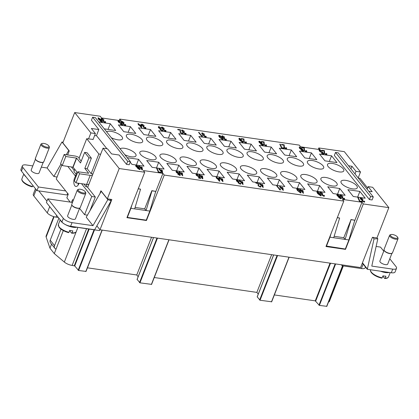 <?xml version="1.0" encoding="UTF-8"?>
<svg xmlns="http://www.w3.org/2000/svg" width="419" height="419" viewBox="0 0 419 419"><rect width="100%" height="100%" fill="white"/><g stroke="black" fill="none" stroke-linecap="round" stroke-linejoin="round"><path stroke-width="0.63" d="M396.165 268.752A6.997 2.577 -158.6 0 1 392.708 269.129L391.283 272.764A6.997 2.577 21.4 0 0 394.74 272.387A6.997 2.577 21.4 0 0 395.101 271.926L396.526 268.291A6.997 2.577 -158.6 0 1 396.165 268.752M397.547 237.149L397.945 237.892A4.546 1.676 -158.6 0 1 398.05 238.647A4.546 1.676 -158.6 0 1 394.41 238.95A4.546 1.676 -158.6 0 1 389.911 236.421A4.546 1.676 -158.6 0 1 389.581 235.326A4.546 1.676 -158.6 0 1 390.168 234.844L390.969 234.572A3.85 1.419 -158.6 0 1 394.284 234.954A3.85 1.419 -158.6 0 1 397.353 236.861A3.85 1.419 -158.6 0 1 397.547 237.149A3.85 1.419 -158.6 0 1 395.269 238.207A3.85 1.419 -158.6 0 1 390.749 235.902A3.85 1.419 -158.6 0 1 390.969 234.572M398.05 238.647L392.472 252.882A4.546 1.676 -158.6 0 1 391.885 253.364A4.546 1.676 -158.6 0 1 387.963 252.908A4.546 1.676 -158.6 0 1 384.333 250.656A4.546 1.676 -158.6 0 1 384.103 250.316A4.546 1.676 -158.6 0 1 384.003 249.567L389.581 235.326M391.885 253.364L391.482 253.505A4.2 1.545 -158.6 0 1 387.863 253.081A4.2 1.545 -158.6 0 1 384.516 251.002A4.2 1.545 -158.6 0 1 384.302 250.688L384.103 250.316M392.027 253.06L387.695 264.117A4.2 1.545 -158.6 0 1 384.333 264.394A4.2 1.545 -158.6 0 1 380.18 262.058A4.2 1.545 -158.6 0 1 379.876 261.053L384.207 249.996M22.375 165.788L20.95 169.423A6.997 2.577 21.4 0 0 21.458 171.104L22.883 167.469A6.997 2.577 -158.6 0 1 22.375 165.788A6.997 2.577 -158.6 0 1 22.736 165.327A6.997 2.577 -158.6 0 1 26.193 164.95L32.797 165.908M111.155 200.769L107.835 199.654L92.971 225.668L72.052 222.636A6.997 2.577 -158.6 0 1 67.014 221.023A6.997 2.577 -158.6 0 1 63.348 218.372L47.839 198.857L46.415 202.492L61.923 222.007A6.997 2.577 21.4 0 0 65.589 224.657A6.997 2.577 21.4 0 0 70.628 226.27L94.647 229.753L111.155 200.769L109.914 199.203M48.882 146.063L49.28 146.807A4.546 1.676 -158.6 0 1 49.384 147.561A4.546 1.676 -158.6 0 1 45.739 147.86A4.546 1.676 -158.6 0 1 41.245 145.335A4.546 1.676 -158.6 0 1 40.91 144.241A4.546 1.676 -158.6 0 1 41.502 143.759L42.298 143.487A3.85 1.419 -158.6 0 1 45.619 143.869A3.85 1.419 -158.6 0 1 48.688 145.775A3.85 1.419 -158.6 0 1 48.882 146.063A3.85 1.419 -158.6 0 1 46.603 147.116A3.85 1.419 -158.6 0 1 42.083 144.817A3.85 1.419 -158.6 0 1 42.298 143.487M49.384 147.561L43.801 161.797A4.546 1.676 -158.6 0 1 43.215 162.279A4.546 1.676 -158.6 0 1 39.292 161.823A4.546 1.676 -158.6 0 1 35.662 159.571A4.546 1.676 -158.6 0 1 35.437 159.23A4.546 1.676 -158.6 0 1 35.332 158.476L40.91 144.241M43.215 162.279L42.817 162.415A4.2 1.545 -158.6 0 1 39.197 161.996A4.2 1.545 -158.6 0 1 35.845 159.917A4.2 1.545 -158.6 0 1 35.636 159.602L35.437 159.23M23.789 174.032L21.945 178.74A9.621 3.541 -158.6 0 0 22.647 181.05A9.621 3.541 -158.6 0 0 32.556 186.502L32.038 186.754L32.556 186.502L32.933 185.538M43.356 161.975L39.025 173.026A4.2 1.545 -158.6 0 1 35.667 173.304A4.2 1.545 -158.6 0 1 31.514 170.973A4.2 1.545 -158.6 0 1 31.205 169.962L35.542 158.911M26.03 176.855A9.621 3.541 -158.6 0 1 24.784 175.598A9.621 3.541 -158.6 0 1 24.103 174.43M78.714 189.294L77.918 189.571A4.546 1.676 21.4 0 0 77.326 190.053A4.546 1.676 21.4 0 0 77.662 191.143A4.546 1.676 21.4 0 0 82.161 193.672A4.546 1.676 21.4 0 0 85.801 193.369A4.546 1.676 21.4 0 0 85.696 192.62L85.298 191.871A3.85 1.419 21.4 0 0 85.104 191.583A3.85 1.419 21.4 0 0 82.035 189.681A3.85 1.419 21.4 0 0 78.714 189.294A3.85 1.419 21.4 0 0 78.5 190.624A3.85 1.419 21.4 0 0 83.02 192.929A3.85 1.419 21.4 0 0 85.298 191.871M77.326 190.053L71.749 204.289A4.546 1.676 21.4 0 0 71.853 205.043A4.546 1.676 21.4 0 0 72.084 205.383A4.546 1.676 21.4 0 0 75.708 207.63A4.546 1.676 21.4 0 0 79.631 208.091A4.546 1.676 21.4 0 0 80.218 207.609L85.801 193.369M71.853 205.043L72.052 205.415A4.2 1.545 21.4 0 0 72.262 205.729A4.2 1.545 21.4 0 0 75.614 207.808A4.2 1.545 21.4 0 0 79.233 208.227L79.631 208.091M68.533 225.804A9.448 3.478 21.4 0 0 76.31 227.093M68.58 232.655C64.306 231.44 61.153 229.68 59.116 227.386L58.361 224.547A9.621 3.541 21.4 0 0 59.063 226.862A9.621 3.541 21.4 0 0 68.973 232.309L68.454 232.566L68.973 232.309L69.743 230.34A9.621 3.541 21.4 0 0 72.822 230.869L72.047 232.838L71.539 233.1L69.612 230.675M60.519 220.237A9.621 3.541 21.4 0 0 61.2 221.41A9.621 3.541 21.4 0 0 68.711 226.113A9.621 3.541 21.4 0 0 76.991 227.192M79.657 208.081L75.441 218.838A4.2 1.545 -158.6 0 1 72.084 219.116A4.2 1.545 -158.6 0 1 67.93 216.785A4.2 1.545 -158.6 0 1 67.621 215.775L71.838 205.017M77.939 227.328L76.279 231.571A9.621 3.541 21.4 0 1 72.047 232.838L71.539 233.1M79.013 183.313A5.667 2.823 98.3 0 1 78.913 183.58A5.667 2.823 98.3 0 1 75.918 186.439A5.667 2.823 98.3 0 1 74.545 178.08A5.667 2.823 98.3 0 1 76.473 175.456M78.295 184.831A5.667 2.823 98.3 0 1 78.039 183.171M343.166 168.742A8.747 3.221 -158.6 0 1 343.805 170.847A8.747 3.221 -158.6 0 1 336.808 171.423A8.747 3.221 -158.6 0 1 328.156 166.568A8.747 3.221 -158.6 0 1 327.517 164.463A8.747 3.221 -158.6 0 1 334.519 163.887A8.747 3.221 -158.6 0 1 343.166 168.742M323.054 165.824A8.747 3.221 -158.6 0 1 323.688 167.93A8.747 3.221 -158.6 0 1 316.691 168.506A8.747 3.221 -158.6 0 1 308.038 163.651A8.747 3.221 -158.6 0 1 307.399 161.545A8.747 3.221 -158.6 0 1 314.402 160.969A8.747 3.221 -158.6 0 1 323.054 165.824M302.937 162.907A8.747 3.221 -158.6 0 1 303.576 165.013A8.747 3.221 -158.6 0 1 296.573 165.589A8.747 3.221 -158.6 0 1 287.921 160.734A8.747 3.221 -158.6 0 1 287.287 158.628A8.747 3.221 -158.6 0 1 294.285 158.052A8.747 3.221 -158.6 0 1 302.937 162.907M282.82 159.99A8.747 3.221 -158.6 0 1 283.459 162.095A8.747 3.221 -158.6 0 1 276.456 162.672A8.747 3.221 -158.6 0 1 267.809 157.816A8.747 3.221 -158.6 0 1 267.17 155.711A8.747 3.221 -158.6 0 1 274.167 155.135A8.747 3.221 -158.6 0 1 282.82 159.99M262.703 157.078A8.747 3.221 -158.6 0 1 263.342 159.178A8.747 3.221 -158.6 0 1 256.339 159.754A8.747 3.221 -158.6 0 1 247.692 154.899A8.747 3.221 -158.6 0 1 247.053 152.794A8.747 3.221 -158.6 0 1 254.055 152.217A8.747 3.221 -158.6 0 1 262.703 157.078M242.585 154.161A8.747 3.221 -158.6 0 1 243.224 156.261A8.747 3.221 -158.6 0 1 236.227 156.842A8.747 3.221 -158.6 0 1 227.575 151.982A8.747 3.221 -158.6 0 1 226.936 149.876A8.747 3.221 -158.6 0 1 233.938 149.3A8.747 3.221 -158.6 0 1 242.585 154.161M222.473 151.243A8.747 3.221 -158.6 0 1 223.107 153.344A8.747 3.221 -158.6 0 1 216.11 153.925A8.747 3.221 -158.6 0 1 207.457 149.064A8.747 3.221 -158.6 0 1 206.818 146.964A8.747 3.221 -158.6 0 1 213.821 146.383A8.747 3.221 -158.6 0 1 222.473 151.243M202.356 148.326A8.747 3.221 -158.6 0 1 202.995 150.426A8.747 3.221 -158.6 0 1 195.992 151.008A8.747 3.221 -158.6 0 1 187.34 146.147A8.747 3.221 -158.6 0 1 186.706 144.047A8.747 3.221 -158.6 0 1 193.704 143.466A8.747 3.221 -158.6 0 1 202.356 148.326M182.239 145.409A8.747 3.221 -158.6 0 1 182.878 147.509A8.747 3.221 -158.6 0 1 175.875 148.09A8.747 3.221 -158.6 0 1 167.228 143.23A8.747 3.221 -158.6 0 1 166.589 141.13A8.747 3.221 -158.6 0 1 173.586 140.548A8.747 3.221 -158.6 0 1 182.239 145.409M162.122 142.491A8.747 3.221 -158.6 0 1 162.761 144.597A8.747 3.221 -158.6 0 1 155.758 145.173A8.747 3.221 -158.6 0 1 147.111 140.313A8.747 3.221 -158.6 0 1 146.472 138.212A8.747 3.221 -158.6 0 1 153.474 137.631A8.747 3.221 -158.6 0 1 162.122 142.491M142.004 139.574A8.747 3.221 -158.6 0 1 142.643 141.68A8.747 3.221 -158.6 0 1 135.646 142.256A8.747 3.221 -158.6 0 1 126.994 137.395A8.747 3.221 -158.6 0 1 126.355 135.295A8.747 3.221 -158.6 0 1 133.357 134.719A8.747 3.221 -158.6 0 1 142.004 139.574M106.646 131.838A8.747 3.221 -158.6 0 1 114.073 132.048A8.747 3.221 -158.6 0 1 121.892 136.657A8.747 3.221 -158.6 0 1 122.526 138.762A8.747 3.221 -158.6 0 1 111.334 137.736M356.658 185.711A8.747 3.221 -158.6 0 1 357.292 187.812A8.747 3.221 -158.6 0 1 350.294 188.393A8.747 3.221 -158.6 0 1 341.642 183.532A8.747 3.221 -158.6 0 1 341.003 181.427A8.747 3.221 -158.6 0 1 348.006 180.851A8.747 3.221 -158.6 0 1 356.658 185.711M336.541 182.794A8.747 3.221 -158.6 0 1 337.18 184.894A8.747 3.221 -158.6 0 1 330.177 185.476A8.747 3.221 -158.6 0 1 321.525 180.615A8.747 3.221 -158.6 0 1 320.891 178.515A8.747 3.221 -158.6 0 1 327.888 177.934A8.747 3.221 -158.6 0 1 336.541 182.794M316.424 179.877A8.747 3.221 -158.6 0 1 317.063 181.977A8.747 3.221 -158.6 0 1 310.06 182.558A8.747 3.221 -158.6 0 1 301.413 177.698A8.747 3.221 -158.6 0 1 300.774 175.598A8.747 3.221 -158.6 0 1 307.771 175.016A8.747 3.221 -158.6 0 1 316.424 179.877M296.306 176.959A8.747 3.221 -158.6 0 1 296.945 179.06A8.747 3.221 -158.6 0 1 289.943 179.641A8.747 3.221 -158.6 0 1 281.296 174.781A8.747 3.221 -158.6 0 1 280.657 172.68A8.747 3.221 -158.6 0 1 287.659 172.099A8.747 3.221 -158.6 0 1 296.306 176.959M276.189 174.042A8.747 3.221 -158.6 0 1 276.828 176.148A8.747 3.221 -158.6 0 1 269.831 176.724A8.747 3.221 -158.6 0 1 261.178 171.863A8.747 3.221 -158.6 0 1 260.539 169.763A8.747 3.221 -158.6 0 1 267.542 169.182A8.747 3.221 -158.6 0 1 276.189 174.042M256.077 171.125A8.747 3.221 -158.6 0 1 256.711 173.23A8.747 3.221 -158.6 0 1 249.714 173.806A8.747 3.221 -158.6 0 1 241.061 168.946A8.747 3.221 -158.6 0 1 240.422 166.846A8.747 3.221 -158.6 0 1 247.425 166.27A8.747 3.221 -158.6 0 1 256.077 171.125M235.96 168.208A8.747 3.221 -158.6 0 1 236.599 170.313A8.747 3.221 -158.6 0 1 229.596 170.889A8.747 3.221 -158.6 0 1 220.944 166.034A8.747 3.221 -158.6 0 1 220.31 163.929A8.747 3.221 -158.6 0 1 227.308 163.352A8.747 3.221 -158.6 0 1 235.96 168.208M215.843 165.29A8.747 3.221 -158.6 0 1 216.482 167.396A8.747 3.221 -158.6 0 1 209.479 167.972A8.747 3.221 -158.6 0 1 200.832 163.117A8.747 3.221 -158.6 0 1 200.193 161.011A8.747 3.221 -158.6 0 1 207.19 160.435A8.747 3.221 -158.6 0 1 215.843 165.29M195.725 162.373A8.747 3.221 -158.6 0 1 196.364 164.478A8.747 3.221 -158.6 0 1 189.362 165.055A8.747 3.221 -158.6 0 1 180.715 160.199A8.747 3.221 -158.6 0 1 180.076 158.094A8.747 3.221 -158.6 0 1 187.078 157.518A8.747 3.221 -158.6 0 1 195.725 162.373M175.608 159.456A8.747 3.221 -158.6 0 1 176.247 161.561A8.747 3.221 -158.6 0 1 169.25 162.137A8.747 3.221 -158.6 0 1 160.597 157.282A8.747 3.221 -158.6 0 1 159.958 155.177A8.747 3.221 -158.6 0 1 166.961 154.601A8.747 3.221 -158.6 0 1 175.608 159.456M155.496 156.538A8.747 3.221 -158.6 0 1 156.13 158.644A8.747 3.221 -158.6 0 1 149.133 159.22A8.747 3.221 -158.6 0 1 140.48 154.365A8.747 3.221 -158.6 0 1 139.841 152.259A8.747 3.221 -158.6 0 1 146.844 151.683A8.747 3.221 -158.6 0 1 155.496 156.538M120.133 148.803A8.747 3.221 -158.6 0 1 127.559 149.012A8.747 3.221 -158.6 0 1 135.379 153.626A8.747 3.221 -158.6 0 1 136.018 155.727A8.747 3.221 -158.6 0 1 124.82 154.705M363.158 264.117L361.419 268.558A6.997 2.577 21.4 0 0 364.876 268.181A6.997 2.577 21.4 0 0 365.237 267.715L365.494 267.055M35.442 188.691L33.274 194.222A6.997 2.577 21.4 0 0 33.782 195.903L47.268 212.873A6.997 2.577 21.4 0 0 50.935 215.528A6.997 2.577 21.4 0 0 55.973 217.136L58.325 217.477M54.596 247.907A3.499 2.744 -38.5 0 1 54.554 245.639L50.238 240.207A3.499 2.744 141.5 0 0 50.28 242.475A3.499 2.744 141.5 0 0 50.5 242.821L54.816 248.252A3.499 2.744 -38.5 0 1 54.596 247.907M361.073 198.287L360.932 199.051L363.006 200.434L362.644 201L363.844 201.759L363.98 201.104L364.556 201.267L364.682 201.942L364.195 202.188L362.116 200.916L361.995 200.135L360.398 198.983L360.193 198.129L360.733 197.857L362.99 199.245L360.769 198.444M360.188 198.145L360.717 197.888L362.98 199.271M364.556 201.267L364.677 201.958M364.546 201.298L364.006 201.141M362.922 200.413L362.629 201.031L362.906 200.444L362.629 201.031L364.095 201.644M362.969 200.423L362.702 199.983M361.063 198.318L360.916 199.077L362.686 200.015M340.956 195.369L340.815 196.134L342.889 197.517L342.527 198.082L343.727 198.842L343.863 198.187L344.439 198.349L344.565 199.025L344.078 199.271L341.998 197.998L341.878 197.218L340.286 196.066L340.076 195.212L340.616 194.94L342.873 196.328L340.956 195.369L340.652 195.542M340.071 195.228L340.6 194.971L342.862 196.354M344.439 198.349L344.559 199.041M344.428 198.381L343.889 198.224M343.716 198.873L343.983 198.711L342.512 198.114L342.805 197.496M342.852 197.506L342.585 197.066M340.946 195.401L340.804 196.165L342.574 197.098M320.839 192.452L320.697 193.217L322.771 194.599L322.41 195.165L323.609 195.924L323.746 195.27L324.322 195.437L324.447 196.108L323.96 196.354L321.881 195.081L321.766 194.301L320.168 193.149L319.959 192.295L320.498 192.022L322.761 193.41L320.839 192.452L320.53 192.64M319.954 192.311L320.488 192.054L322.745 193.437M324.322 195.437L324.442 196.123M324.311 195.464L323.772 195.312M322.688 194.578L322.4 195.196L322.677 194.61L322.4 195.196L323.861 195.809M322.735 194.589L322.468 194.149M320.828 192.483L320.687 193.248L322.457 194.18M302.837 192.541L302.612 190.813L301.303 190.655L302.827 192.572L301.319 190.624M300.13 189.131L300.936 190.147L302.728 190.409L303.11 190.886L303.408 193.358L300.816 190.551L300.261 190.472L299.878 189.996L300.433 190.074L299.627 189.058L300.13 189.131L299.653 189.095M300.433 190.074L299.904 190.032M303.393 193.358L303.094 190.917L302.717 190.436L300.926 190.179L300.119 189.163M282.72 189.624L282.495 187.895L281.191 187.738L282.71 189.655L281.201 187.707M280.012 186.214L280.819 187.23L282.61 187.492L282.993 187.969L283.291 190.446L280.699 187.633L280.143 187.555L279.761 187.078L280.316 187.157L279.51 186.141L280.012 186.214L279.541 186.177M280.316 187.157L279.792 187.115M283.275 190.441L282.977 188L282.6 187.518L280.809 187.262L280.002 186.246M262.608 186.706L262.378 184.978L261.074 184.821L262.593 186.738L261.084 184.789M259.895 183.297L260.702 184.313L262.493 184.575L262.875 185.051L263.179 187.529L260.581 184.721L260.026 184.638L259.644 184.161L260.199 184.24L259.392 183.223L259.895 183.297L259.424 183.26M260.199 184.24L259.675 184.198M263.163 187.523L262.865 185.083L262.483 184.601L260.691 184.344L259.885 183.328M242.491 183.789L242.261 182.061L240.956 181.904L242.475 183.821L240.967 181.877M239.783 180.38L240.59 181.396L242.381 181.657L242.758 182.134L243.062 184.611L240.464 181.804L239.909 181.72L239.532 181.244L240.087 181.322L239.275 180.306L239.783 180.38L239.307 180.343M240.087 181.322L239.558 181.28M243.046 184.606L242.748 182.165L242.365 181.689L240.574 181.427L239.768 180.411M222.384 180.888L222.159 179.164L220.855 179.007L222.374 180.919L220.865 178.976M219.676 177.483L220.483 178.494L222.274 178.756L222.657 179.232L222.96 181.71L220.363 178.903L219.807 178.819L219.425 178.342L219.98 178.421L219.174 177.41L219.676 177.483L219.205 177.447M219.98 178.421L219.456 178.379M222.939 181.705L222.646 179.264L222.264 178.787L220.473 178.525L219.666 177.509M202.272 177.97L202.042 176.247L200.738 176.09L202.257 178.002L200.748 176.059M199.559 174.566L200.366 175.577L202.157 175.839L202.539 176.315L202.843 178.793L202.429 178.735L200.245 175.985L199.69 175.907L199.308 175.425L199.863 175.509L199.056 174.493L199.559 174.566L199.088 174.529M199.863 175.509L199.339 175.461M202.827 178.793L202.529 176.347L202.147 175.87L200.355 175.608L199.549 174.592M182.139 175.037L181.914 173.314L180.61 173.157L182.129 175.069L180.62 173.126M179.432 171.633L180.238 172.644L182.029 172.906L182.412 173.382L182.71 175.86L180.118 173.052L179.562 172.968L179.18 172.492L179.735 172.576L178.929 171.56L179.432 171.633L178.96 171.596M179.735 172.576L179.212 172.528M182.694 175.854L182.396 173.414L182.019 172.937L180.228 172.675L179.421 171.659M162.038 172.136L161.807 170.413L160.503 170.255L162.027 172.167L160.514 170.224M159.33 168.731L160.137 169.747L161.928 170.004L162.305 170.486L162.609 172.958L162.195 172.9L160.011 170.151L159.456 170.072L159.079 169.59L159.634 169.674L158.827 168.658L159.33 168.731L158.853 168.695M159.634 169.674L159.105 169.627M162.593 172.958L162.294 170.512L161.912 170.035L160.126 169.774L159.32 168.763M141.91 169.203L141.68 167.48L140.375 167.322L141.894 169.234L140.386 167.291M139.202 165.798L140.009 166.814L141.8 167.071L142.177 167.553L142.481 170.025L142.067 169.967L139.883 167.218L139.328 167.139L138.951 166.657L139.501 166.741L138.694 165.725L139.202 165.798L138.726 165.762M139.501 166.741L138.977 166.694M142.465 170.025L142.167 167.579L141.784 167.102L139.993 166.841L139.187 165.83M102.027 118.692L101.885 119.457L103.964 120.84L103.598 121.41L104.802 122.17L104.933 121.51L105.515 121.678L105.635 122.353L105.153 122.599L103.069 121.321L102.954 120.546L101.356 119.389L101.147 118.535L101.686 118.263L103.949 119.651L102.027 118.692L101.723 118.87M101.141 118.551L101.676 118.294L103.938 119.682M105.515 121.678L105.63 122.364M105.499 121.709L104.96 121.552M103.875 120.824L103.587 121.437L103.865 120.85L103.587 121.437L105.054 122.049M104.787 122.201L105.049 122.065M103.922 120.829L103.655 120.394M102.016 118.724L101.875 119.488L103.645 120.421M122.144 121.61L122.002 122.374L124.076 123.757L123.715 124.323L124.914 125.087L125.051 124.427L125.627 124.595L125.752 125.271L125.265 125.511L123.186 124.239L123.071 123.464L121.473 122.306L121.264 121.452L121.803 121.18L124.066 122.568L121.845 121.772M121.259 121.468L121.793 121.211L124.05 122.599M125.627 124.595L125.747 125.281M125.616 124.626L125.077 124.469M123.993 123.741L123.705 124.354L123.982 123.767L123.705 124.354L125.166 124.967M124.04 123.746L123.773 123.312M122.133 121.641L121.992 122.406L123.762 123.338M142.261 124.527L142.12 125.291L144.194 126.674L143.832 127.24L145.032 128.005L145.168 127.345L145.744 127.512L145.87 128.183L145.383 128.429L143.303 127.156L143.183 126.381L141.591 125.223L141.381 124.37L141.921 124.097L144.178 125.485L142.261 124.527L141.957 124.7M141.376 124.385L141.91 124.129L144.167 125.517M145.744 127.512L145.864 128.198M145.733 127.544L145.194 127.386M144.11 126.653L143.817 127.271L144.099 126.685L143.817 127.271L145.283 127.884M144.157 126.664L143.89 126.224M142.251 124.558L142.109 125.323L143.879 126.255M162.378 127.444L162.237 128.209L164.311 129.591L163.949 130.157L165.149 130.922L165.285 130.262L165.861 130.429L165.987 131.1L165.5 131.346L163.42 130.073L163.3 129.293L161.703 128.141L161.498 127.287L162.038 127.015L164.295 128.403L162.074 127.601M161.493 127.303L162.022 127.046L164.285 128.434M165.861 130.429L165.982 131.116M165.851 130.456L165.311 130.304M165.138 130.948L165.405 130.786L163.934 130.189L164.227 129.571M164.274 129.581L164.007 129.141M162.368 127.476L162.221 128.24L163.991 129.172M182.495 130.361L182.349 131.126L184.428 132.509L184.061 133.074L185.266 133.834L185.402 133.179L185.978 133.347L186.104 134.017L185.617 134.263L183.532 132.991L183.417 132.21L181.82 131.058L181.616 130.204L182.15 129.932L184.412 131.32L182.495 130.361L182.181 130.55M181.605 130.22L182.139 129.963L184.402 131.351M185.978 133.347L186.099 134.033M185.968 133.373L185.428 133.221M184.339 132.488L184.051 133.106L184.329 132.519L184.051 133.106L185.517 133.719M184.386 132.498L184.119 132.058M182.48 130.393L182.338 131.157L184.109 132.09M202.607 133.279L202.466 134.043L204.545 135.426L204.179 135.992L205.383 136.751L205.514 136.096L206.096 136.259L206.216 136.934L205.734 137.181L203.65 135.908L203.534 135.128L201.937 133.975L201.728 133.122L202.267 132.849L204.53 134.237L202.607 133.279L202.304 133.452M201.722 133.137L202.257 132.881L204.519 134.263M206.096 136.259L206.211 136.95M206.08 136.29L205.54 136.138M205.368 136.783L205.64 136.62L204.168 136.023L204.456 135.405M204.503 135.416L204.236 134.976M202.597 133.31L202.456 134.075L204.226 135.007M222.725 136.196L222.583 136.961L224.657 138.343L224.296 138.909L225.495 139.668L225.632 139.014L226.213 139.176L226.333 139.852L225.846 140.098L223.767 138.825L223.652 138.045L222.054 136.893L221.845 136.039L222.384 135.766L224.647 137.154L222.725 136.196L222.421 136.369M221.84 136.055L222.374 135.798L224.631 137.181M226.213 139.176L226.328 139.867M226.197 139.208L225.658 139.05M224.574 138.322L224.285 138.94L224.563 138.354L224.285 138.94L225.747 139.553M224.621 138.333L224.354 137.893M222.714 136.227L222.573 136.987L224.343 137.924M243.942 138.956L244.198 141.727L245.56 142.575L245.691 141.842L246.257 141.973L246.451 142.753L245.89 143.005L243.669 141.643L243.633 139.354L241.611 139.061L241.213 138.558L243.942 138.956L244.188 141.758L245.55 142.607L245.859 142.444M246.257 141.973L246.44 142.769M246.241 142.004L245.723 141.884M245.55 142.607L245.853 142.46M243.931 138.988L241.239 138.595M264.059 141.873L264.316 144.644L265.677 145.493L265.808 144.759L266.369 144.89L266.563 145.671L266.007 145.922L263.781 144.56L263.745 142.271L261.728 141.978L261.33 141.475L264.059 141.873L264.305 144.675L265.662 145.524L265.976 145.362M266.369 144.89L266.557 145.686M266.358 144.922L265.84 144.801M265.662 145.524L265.971 145.377M264.043 141.9L261.356 141.512M284.176 144.791L284.433 147.561L285.795 148.41L285.92 147.677L286.486 147.807L286.68 148.588L286.125 148.839L283.899 147.472L283.862 145.189L281.846 144.895L281.442 144.393L284.176 144.791L284.417 147.593L286.088 148.295M286.486 147.807L286.675 148.604M286.476 147.839L285.952 147.718M285.779 148.441L286.098 148.263M284.161 144.817L281.474 144.429M306.603 150.725L306.797 151.505L306.237 151.757L304.016 150.39L303.979 148.106L301.958 147.813L301.56 147.31L304.288 147.708L304.534 150.51L305.896 151.359L306.216 151.18L305.907 151.327L306.038 150.594L306.603 150.725L306.792 151.521M306.593 150.756L306.069 150.636M304.288 147.708L304.545 150.479L305.896 151.359M304.278 147.734L301.591 147.347M324.406 150.62L324.662 153.396L326.024 154.244L326.155 153.511L326.72 153.642L326.914 154.422L326.354 154.674L324.133 153.307L324.096 151.018L322.075 150.73L321.677 150.227L324.406 150.62L324.652 153.427L326.013 154.276L326.322 154.113M326.72 153.642L326.909 154.433M326.71 153.673L326.186 153.548M326.013 154.276L326.317 154.129M324.395 150.651L321.708 150.264M320.095 150.311L320.048 151.222L321.692 152.312L322.64 152.144L323.971 154.265L321.928 153.967L321.53 153.469L323.175 153.705L322.489 152.6L321.918 152.752L319.55 151.196L319.084 150.243L319.755 149.887L322.017 151.259L319.812 150.473M319.074 150.274L319.744 149.913L322.007 151.29M323.175 153.705L321.562 153.506M323.934 154.26L322.625 152.17L321.682 152.343L322.101 152.039M320.085 150.342L320.037 151.254L321.682 152.343L322.111 152.008M299.669 147.525L299.904 147.383L299.915 148.263L301.738 149.18M299.894 147.415L299.899 148.289L301.722 149.206M301.46 149.321L301.549 148.525L299.904 147.383M301.408 150.081L302.958 150.777L302.272 149.347L301.722 149.766L299.417 148.216L299.554 146.954L302.618 149.222L303.597 150.945L302.942 151.275L300.936 150.049L302.947 150.809M303.586 150.971L302.607 149.248L299.543 146.985L299.119 147.195M299.124 147.179L299.543 146.985M301.392 150.112L300.968 150.086M283.789 148.027L281.772 147.734L283.804 147.996L284.161 148.488M283.804 147.996L284.202 148.499L281.537 148.111L279.777 144.152L280.295 144.225L281.772 147.734M280.295 144.225L281.783 147.703M280.285 144.256L279.803 144.188M261.419 143.701L261.262 144.288L261.409 143.733L261.262 144.288L262.467 145.063L262.634 144.482L261.419 143.701L261.273 144.262L262.483 145.032L262.634 144.482M259.398 141.727L259.712 141.554L259.56 142.287L261.393 143.141M259.701 141.585L259.544 142.319L261.084 143.308L261.388 143.157M261.084 143.308L261.247 142.549L259.712 141.554M260.571 143.534L259.042 142.219L258.837 141.392L259.377 141.13L261.765 142.628L261.817 143.617L263.127 144.571L263.305 145.241L262.823 145.461L260.749 144.183L260.566 143.549M262.011 143.439L263.142 144.539L263.315 145.231M258.832 141.407L259.366 141.161L261.755 142.659L261.817 143.617M240.82 140.213L240.778 141.051L242.601 141.989M242.344 142.141L242.381 141.213L240.831 140.182L240.789 141.02L242.596 142.004M240.564 140.334L240.831 140.182M239.71 138.658C239.286 138.731 239.369 139.197 239.967 140.056L240.595 139.742L242.915 141.308L242.763 142.549L239.72 140.297C238.799 138.977 238.689 138.286 239.38 138.233L241.375 139.454L239.443 138.804M239.369 138.26L238.961 138.443L239.369 138.26L241.365 139.485M243.209 142.319L242.763 142.549M240.071 140.009L240.585 139.773L242.905 141.334L242.748 142.58M239.699 138.684C239.275 138.762 239.359 139.228 239.956 140.087L240.045 140.187M219.31 135.829L219.493 135.725C219.09 135.714 219.278 136.254 220.054 137.343L222.259 139.197L222.578 138.977L221.693 137.579L219.493 135.725M219.477 135.756C219.079 135.746 219.268 136.285 220.043 137.374L222.243 139.228L222.578 138.977M220.436 135.871L222.217 137.657C223.102 138.899 223.227 139.558 222.594 139.627L219.53 137.264C218.65 136.028 218.524 135.374 219.153 135.295L220.436 135.871L222.206 137.683C223.086 138.93 223.212 139.585 222.583 139.658M218.776 135.494L220.425 135.903M218.781 135.478L219.142 135.327M222.966 139.448L222.594 139.627M201.686 135.74L202.194 135.279L202.592 135.787L202.246 136.678L201.921 136.631L198.538 132.373L199.041 132.446L201.665 135.793L202.178 135.311L202.566 135.798M202.592 135.787L202.246 136.678M202.581 135.814L202.236 136.704L202.581 135.814M201.665 135.793L199.03 132.472L198.564 132.409M182.71 132.76L182.904 133.541L182.344 133.792L180.123 132.425L180.086 130.136L178.065 129.848L177.666 129.345L180.395 129.738L180.641 132.545L182.003 133.394L182.317 133.216L182.014 133.362L182.145 132.629L182.71 132.76L182.894 133.551M182.694 132.792L182.176 132.666M180.395 129.738L180.652 132.514L182.003 133.394M180.385 129.77L177.693 129.382M159.178 126.983L159.037 127.743L161.111 129.125L160.749 129.696L161.949 130.456L162.085 129.796L162.661 129.963L162.787 130.639L162.3 130.885L160.22 129.607L160.105 128.832L158.508 127.675L158.298 126.826L158.838 126.554L161.1 127.936L159.178 126.983L158.869 127.172M158.293 126.842L158.827 126.58L161.085 127.968M162.661 129.963L162.782 130.655M162.651 129.995L162.111 129.838M161.027 129.11L160.739 129.728L161.016 129.141L160.739 129.728L162.2 130.335M161.074 129.12L160.807 128.68M159.168 127.009L159.026 127.774L160.796 128.712M141.177 127.067L140.952 125.344L139.642 125.187L141.166 127.098L139.658 125.155M138.469 123.663L139.276 124.679L141.067 124.935L141.449 125.412L141.748 127.889L139.155 125.082L138.6 125.003L138.218 124.522L138.773 124.605L137.966 123.589L138.469 123.663L137.992 123.626M138.773 124.605L138.244 124.558M141.732 127.889L141.433 125.443L141.056 124.967L139.265 124.705L138.459 123.689M118.933 121.143L118.886 122.055L120.531 123.144L121.479 122.971L122.809 125.092L120.766 124.799L120.368 124.302L122.013 124.537L121.327 123.432L120.756 123.584L118.388 122.023L117.922 121.075L118.593 120.714L120.855 122.091L118.656 121.29M117.907 121.101L118.582 120.745L120.845 122.123M122.013 124.537L120.4 124.338M122.772 125.087L121.463 123.003L120.955 122.872M118.923 121.175L118.876 122.086L120.52 123.176L120.95 122.84M120.52 123.176L120.939 122.872L120.52 123.176M98.507 118.357L98.743 118.216L98.753 119.09L100.565 120.023M98.732 118.247L98.737 119.122L100.56 120.038M100.298 120.153L100.387 119.357L98.743 118.216M100.246 120.913L101.796 121.61L101.11 120.18L100.56 120.599L98.256 119.048L98.392 117.786L101.456 120.049L102.435 121.772L101.78 122.107L99.774 120.882L101.786 121.641M97.957 118.027L98.381 117.818L101.445 120.08L102.414 121.919M97.962 118.011L98.381 117.818M100.23 120.944L99.806 120.913M138.254 167.872L138.097 168.459L138.244 167.904L138.097 168.459L139.302 169.234L139.469 168.653L138.254 167.872L138.108 168.433L139.318 169.203L139.469 168.653M136.238 165.898L136.547 165.725L136.395 166.458L138.228 167.312M136.536 165.756L136.385 166.49L137.919 167.48L138.223 167.328M137.919 167.48L138.081 166.72L136.547 165.725M137.406 167.705L135.876 166.39L135.672 165.563L136.212 165.301L138.605 166.799L138.658 167.789L139.967 168.742L140.145 169.412L139.663 169.632L137.584 168.354L137.401 167.72M138.846 167.61L139.977 168.71L140.15 169.402M135.667 165.578L136.201 165.332L138.589 166.83L138.658 167.789M160.639 172.214L158.618 171.921L160.65 172.183L161.011 172.68M160.65 172.183L161.048 172.686L158.382 172.298L156.622 168.338L157.146 168.412L158.618 171.921M157.146 168.412L158.633 171.89M157.13 168.443L156.648 168.375M176.504 171.696L176.739 171.554L176.75 172.429L178.573 173.351M176.729 171.586L176.734 172.46L178.562 173.377M178.295 173.492L178.384 172.696L176.739 171.554M178.243 174.252L179.793 174.948L179.112 173.518L178.557 173.937L176.252 172.387L176.389 171.125L179.452 173.393L180.437 175.116L179.777 175.446L177.771 174.22L179.782 174.98M180.421 175.142L179.442 173.419L176.378 171.156L175.954 171.366M175.959 171.35L176.378 171.156M178.232 174.283L177.803 174.257M196.946 174.498L196.899 175.409L198.538 176.499L199.486 176.331L200.816 178.452L198.774 178.154L198.381 177.656L200.02 177.897L199.334 176.787L198.768 176.938L196.401 175.383L195.93 174.43L196.605 174.074L198.868 175.446L196.658 174.66M195.919 174.461L196.595 174.105L198.852 175.477M200.02 177.897L198.407 177.693M200.785 178.447L199.475 176.357L198.962 176.231M196.93 174.529L196.888 175.441L198.527 176.53L198.962 176.195M198.527 176.53L198.946 176.226L198.527 176.53M219.189 180.427L218.959 178.698L217.655 178.541L219.179 180.453L217.665 178.51M216.482 177.017L217.288 178.033L219.079 178.29L219.456 178.772L219.76 181.244L219.347 181.186L217.162 178.436L216.607 178.358L216.23 177.881L216.785 177.96L215.974 176.944L216.482 177.017L216.005 176.98M216.785 177.96L216.256 177.913M219.745 181.244L219.446 178.803L219.064 178.321L217.272 178.065L216.466 177.048M237.175 180.322L237.034 181.087L239.108 182.464L238.746 183.035L239.951 183.794L240.082 183.134L240.663 183.302L240.784 183.978L240.302 184.224L238.217 182.951L238.102 182.171L236.505 181.018L236.295 180.165L236.835 179.892L239.097 181.275L236.876 180.479M236.29 180.18L236.824 179.924L239.087 181.307M240.663 183.302L240.778 183.993M240.647 183.333L240.108 183.176M239.024 182.448L238.736 183.066L239.013 182.48L238.736 183.066L240.202 183.679M239.935 183.826L240.197 183.695M239.071 182.459L238.804 182.019M237.164 180.353L237.023 181.113L238.793 182.05M258.392 183.082L258.649 185.853L260.01 186.701L260.141 185.968L260.707 186.099L260.901 186.879L260.34 187.131L258.12 185.769L258.083 183.48L256.061 183.187L255.663 182.684L258.392 183.082L258.638 185.884L260 186.733L260.309 186.57M260.707 186.099L260.896 186.895M260.697 186.13L260.173 186.01M260 186.733L260.304 186.586M258.382 183.108L255.695 182.721M279.683 189.084L280.191 188.618L280.589 189.126L280.248 190.017L279.918 189.969L276.535 185.711L277.038 185.785L279.662 189.131L280.175 188.65L280.568 189.142L280.232 190.048L280.578 189.158M280.589 189.126L280.248 190.017M279.662 189.131L277.027 185.816L276.566 185.748M297.307 189.168L297.49 189.063C297.092 189.058 297.275 189.598 298.05 190.682L300.255 192.536L300.575 192.316L299.695 190.917L297.49 189.063M297.474 189.095C297.076 189.084 297.265 189.624 298.04 190.713L300.245 192.567L300.575 192.316M298.433 189.21L300.214 190.996C301.099 192.237 301.224 192.897 300.591 192.965L297.532 190.608C296.647 189.367 296.521 188.712 297.15 188.639L298.433 189.21L300.203 191.027C301.088 192.269 301.214 192.929 300.58 192.997M296.772 188.833L298.422 189.241M296.778 188.817L297.139 188.665M300.968 192.787L300.591 192.965M318.817 193.552L318.775 194.39L320.341 195.479L320.378 194.552L318.56 193.672M318.833 193.52L318.786 194.358L320.341 195.479M317.707 191.996C317.283 192.07 317.372 192.536 317.963 193.395L318.592 193.08L320.912 194.646L320.76 195.888L317.717 193.636C316.795 192.316 316.685 191.624 317.382 191.572L319.372 192.792L317.45 192.127M316.953 191.797L317.366 191.603L319.362 192.824M316.963 191.782L317.366 191.603M321.205 195.657L320.76 195.888M318.068 193.348L318.581 193.112L320.902 194.678L320.745 195.919M317.696 192.028C317.272 192.101 317.356 192.567 317.953 193.426L318.042 193.531M339.416 197.045L339.259 197.632L339.406 197.071L339.259 197.632L340.469 198.402L340.631 197.82L339.416 197.045L339.27 197.6L340.479 198.37L340.631 197.82M337.4 195.065L337.709 194.898L337.557 195.626L339.097 196.616L339.395 196.464L339.081 196.647L337.546 195.657L337.698 194.924M339.081 196.647L339.243 195.888L337.709 194.898M338.568 196.872L337.038 195.558L336.834 194.735L337.374 194.468L339.767 195.966L339.819 196.956L341.129 197.909L341.307 198.585L340.825 198.8L338.751 197.522L338.562 196.888M340.008 196.778L341.139 197.878L341.312 198.569M336.829 194.751L337.363 194.5L339.751 195.998L339.819 196.956M361.791 201.366L359.769 201.073L361.801 201.335L362.157 201.832M361.801 201.335L362.199 201.838L359.533 201.45L357.774 197.49L358.292 197.564L359.769 201.073M358.292 197.564L359.78 201.041M358.282 197.595L357.8 197.527M119.185 120.504L119.74 119.085L121.091 120.782L101.571 117.949L100.225 116.252L74.702 112.554L90.886 132.912L95.391 133.567L91.347 128.476L98.853 129.565L91.436 120.232L92.62 117.205L127.69 161.315L130.393 161.708L129.204 164.735L126.501 164.348L119.085 155.014L111.58 153.925L107.531 148.834L103.027 148.185L87.66 187.403M144.733 172.24L143.387 170.549L162.902 173.377L164.248 175.074L146.446 220.509L126.926 217.676L144.733 172.24L119.211 168.543L103.027 148.185M343.795 201.104L342.443 199.413L361.958 202.241L363.31 203.938L345.502 249.373L325.987 246.54L343.795 201.104L164.248 175.074M368.746 191.216L372.187 191.713L368.139 186.623L372.643 187.277L388.832 207.635L363.31 203.938M372.098 199.957L369.396 199.564L334.331 155.454L335.514 152.422L370.585 196.537L373.287 196.93L372.098 199.957M348.514 165.767L351.955 166.264L356.003 171.355L360.508 172.01L358.182 177.934M318.246 149.368L318.801 147.949L344.318 151.647L360.508 172.01M318.801 147.949L320.147 149.646L300.633 146.812L299.286 145.115L119.74 119.085M324.935 160.844L319.54 154.061L331.549 155.8L336.944 162.588L324.935 160.844M304.823 157.926L299.428 151.144L311.437 152.883L316.832 159.67L304.823 157.926M284.705 155.014L279.311 148.226L291.32 149.965L296.715 156.753L284.705 155.014M264.588 152.097L259.193 145.309L271.203 147.048L276.598 153.836L264.588 152.097M244.471 149.18L239.076 142.392L251.086 144.131L256.48 150.919L244.471 149.18M224.354 146.262L218.959 139.475L230.969 141.219L236.363 148.001L224.354 146.262M204.242 143.345L198.842 136.557L210.857 138.301L216.251 145.084L204.242 143.345M184.124 140.428L178.73 133.64L190.739 135.384L196.134 142.167L184.124 140.428M164.007 137.511L158.612 130.723L170.622 132.467L176.017 139.255L164.007 137.511M143.89 134.593L138.495 127.805L150.505 129.55L155.899 136.337L143.89 134.593M123.773 131.676L118.378 124.888L130.388 126.632L135.782 133.42L123.773 131.676M98.874 122.06L110.27 123.715L115.67 130.503L104.268 128.848M353.259 196.474L347.864 189.687L359.874 191.431L365.268 198.218L353.259 196.474M333.147 193.557L327.747 186.769L339.757 188.513L345.156 195.301L333.147 193.557M313.03 190.64L307.635 183.857L319.645 185.596L325.039 192.384L313.03 190.64M292.912 187.722L287.518 180.94L299.527 182.679L304.922 189.467L292.912 187.722M272.795 184.805L267.401 178.023L279.41 179.761L284.805 186.549L272.795 184.805M252.678 181.893L247.283 175.105L259.293 176.844L264.688 183.632L252.678 181.893M232.561 178.976L227.166 172.188L239.176 173.927L244.576 180.715L232.561 178.976M212.449 176.059L207.054 169.271L219.064 171.01L224.458 177.797L212.449 176.059M192.331 173.141L186.937 166.353L198.946 168.098L204.341 174.88L192.331 173.141M172.214 170.224L166.82 163.436L178.829 165.18L184.224 171.963L172.214 170.224M152.097 167.307L146.702 160.519L158.712 162.263L164.107 169.046L152.097 167.307M127.198 157.691L138.595 159.346L143.989 166.133L131.98 164.389L130.215 162.163M78.589 227.423A6.997 2.577 21.4 0 0 80.396 227.805L99.607 230.591L99.947 229.738M328.475 302.109A6.997 2.577 21.4 0 0 329.465 301.34L343.339 265.934M274.361 294.934L315.256 300.863L319.398 305.404L326.768 306.32M257.235 296.851L260.047 300.25L271.622 301.78M154.265 277.519L256.857 292.394L258.24 294.133M151.526 284.365L139.951 282.835L137.139 279.442M138.144 276.723L136.762 274.979L151.547 237.254M87.435 267.825L136.762 274.979M85.974 271.407L78.604 270.485L74.729 265.945L72.136 265.421A6.997 2.577 -158.6 0 1 64.337 262.064L54.287 253.6L49.971 248.174L46.137 237.039A8.747 3.221 -158.6 0 1 46.116 235.997L53.711 216.618M256.857 292.394L271.643 254.668M100.094 192.918L100.937 190.771L107.343 198.831L111.847 199.486L99.973 229.774L360.586 267.563L372.454 237.274L376.959 237.929L388.832 207.635M99.973 229.774L96.836 225.825M54.287 253.6L63.306 230.591M51.553 244.141L49.971 248.174M50.238 240.207L58.875 218.168M66.81 197.915L68.281 194.17L56.277 179.07L61.787 165.013M56.073 249.043A3.499 2.744 -38.5 0 1 54.816 248.252M66.883 197.731L70.135 202.094M46.938 201.151L38.773 190.881L36.972 190.619L21.458 171.104M67.632 193.353L66.998 194.971L38.773 190.881M67.433 193.85L68.082 194.667M361.419 268.558L342.203 265.772L341.422 264.782M391.283 272.764L367.264 269.281L362.341 263.085M342.527 264.944L342.203 265.772M131.943 204.881L130.906 208.332L134.661 208.877L140.569 189.173L138.228 188.833M138.286 188.691L140.569 189.173M134.661 208.877L149.824 211.071L146.262 220.158L127.345 217.419L130.906 208.332M149.824 211.071L155.732 191.373L151.977 190.828L146.069 210.532L144.723 208.835L151.846 190.661L155.732 191.373M67.653 154.951L69.24 150.903L62.834 142.842L74.702 112.554M135.091 207.436L144.723 208.835M127.345 217.419L127.135 217.152M146.446 220.509L146.158 220.143M162.902 173.377L155.355 192.635M107.343 198.831L119.211 168.543M348.886 239.935L354.793 220.237L351.038 219.692L345.13 239.396L348.886 239.935L345.324 249.022L326.197 246.016M334.153 236.3L343.779 237.699L345.13 239.396L333.723 237.741L339.631 218.037L337.29 217.702M331.005 233.744L329.968 237.196L333.723 237.741M329.968 237.196L326.406 246.283M343.779 237.699L351.038 219.692M339.631 218.037L337.347 217.555M354.793 220.237L350.902 219.525M354.411 221.499L361.958 202.241M345.502 249.373L345.214 249.012M138.595 159.346L136.369 165.028M158.712 162.263L156.486 167.94M178.829 165.18L176.603 170.858M198.946 168.098L196.721 173.775M219.064 171.01L216.838 176.692M239.176 173.927L236.95 179.61M259.293 176.844L257.067 182.527M279.41 179.761L277.184 185.444M299.527 182.679L297.301 188.361M319.645 185.596L317.419 191.279M339.757 188.513L337.531 194.196M359.874 191.431L357.648 197.113M110.27 123.715L108.044 129.398M130.388 126.632L128.162 132.315M150.505 129.55L148.279 135.232M170.622 132.467L168.396 138.15M190.739 135.384L188.513 141.062M210.857 138.301L208.625 143.979M230.969 141.219L228.743 146.896M251.086 144.131L248.86 149.813M271.203 147.048L268.977 152.731M291.32 149.965L289.094 155.648M311.437 152.883L309.206 158.565M331.549 155.8L329.324 161.483M73.262 200.434L72.597 199.596L71.539 202.298M61.012 229.156L54.554 245.639M79.552 208.348L84.601 214.696L87.372 215.177M81.511 183.674L91.724 196.521L84.601 214.696M77.924 171.753L74.362 180.84L75.986 182.873L79.542 173.785L77.924 171.753L88.681 173.277L84.821 168.401L88.98 157.795L91.379 158.146L87.225 168.747L84.821 168.401M67.752 166.369L75.404 175.996L76.944 172.057L73.1 167.223L62.227 165.568L60.608 163.53L64.17 154.449L65.788 156.481L76.661 158.136L80.506 162.97L84.659 152.369L88.98 157.795M358.313 178.091L359.931 178.326L367.61 187.984M91.379 158.146L87.063 152.715L84.659 152.369M87.225 168.747L91.138 173.665L92.332 173.843A4.373 1.608 21.4 0 1 92.589 174.807A4.373 1.608 21.4 0 1 90.2 175.336L79.542 173.785M93.107 139.401L86.712 138.71L98.853 153.977L91.138 173.665M86.712 138.71L78.997 158.398L81.207 161.179M75.986 182.873L86.644 184.423A4.373 1.608 21.4 0 0 89.027 183.894L92.589 174.807M83.91 184.025L86.031 186.691L87.231 186.869L95.328 197.045L91.724 196.521M86.911 184.454L86.031 186.691M65.788 156.481L62.227 165.568M79.254 157.743A4.373 1.608 21.4 0 0 74.828 155.994L64.17 154.449M74.734 169.276L73.891 171.423L76.106 174.204M36.972 190.619L38.396 186.984L65.72 190.944M72.477 202.429L47.839 198.857M60.98 164.002L53.857 176.467L57.068 177.054M38.396 186.984L22.883 167.469M53.857 176.467L47.111 167.982L41.334 167.144M101.309 191.242L86.225 217.183L92.971 225.668M107.835 199.654L101.094 191.169M63.039 142.324L61.981 141.968L68.721 150.452L66.265 154.752M61.981 141.968L47.111 167.982M71.356 166.893L74.242 170.528M90.069 210.464L95.328 197.045M100.654 154.239L98.853 153.977M106.913 148.745L96.611 135.793L94.631 135.505M88.514 138.972L90.886 132.912M126.501 164.348L127.69 161.315M98.853 129.565L96.422 135.766M381.819 278.158C377.163 277.038 373.68 275.204 371.365 272.659C370.48 271.371 370.228 270.428 370.611 269.826A9.621 3.541 -158.6 0 0 371.313 272.141A9.621 3.541 -158.6 0 0 382.196 277.813L381.688 278.075L382.196 277.813L382.971 275.843A9.621 3.541 21.4 0 0 385.899 276.184L385.124 278.153L384.611 278.41L382.84 276.179M390.189 272.607L388.528 276.844A9.621 3.541 -158.6 0 1 385.124 278.153L384.611 278.41M389.246 272.47A9.621 3.541 -158.6 0 1 380.447 271.193M388.56 272.371A9.448 3.478 -158.6 0 1 381.536 271.35M383.746 251.175L380.504 247.095L376.121 246.461M367.264 269.281L367.379 268.982L362.456 262.792M367.379 268.982L374.026 238.888L377.812 238.799L377.011 237.793M377.812 238.799L371.789 266.096L392.708 269.129M374.026 238.888L372.779 237.322M389.785 258.774L396.018 266.61A6.997 2.577 -158.6 0 1 396.526 268.291M369.396 199.564L370.585 196.537M373.287 196.93L338.217 152.815L335.514 152.422M92.62 117.205L95.323 117.598L130.393 161.708M368.139 186.623L367.133 189.189M351.955 166.264L350.949 168.831M356.003 171.355L354.998 173.922M95.391 133.567L93.018 139.621M63.348 218.372L61.923 222.007M49.709 206.64L47.268 212.873M168.888 239.768L151.359 284.491M157.476 238.112L139.951 282.835M156.989 238.039L139.517 282.621M153.558 237.542L137.086 279.567M273.654 254.956L257.187 296.982M277.085 255.454L259.612 300.035M277.572 255.527L260.047 300.25M288.984 257.182L271.46 301.905M330.041 263.132L315.256 300.863M89.174 229.083L74.729 265.945M94.034 229.785L78.164 270.276M88.687 229.01L74.294 265.735M86.529 228.695L72.136 265.421M77.95 227.334L64.337 262.064M102.053 230.078L85.806 271.533M94.526 229.858L78.604 270.485M54.093 216.733L46.137 237.039M342.522 265.819L326.6 306.446M335.64 263.949L319.398 305.404M330.533 263.205L315.69 301.072M335.153 263.876L318.959 305.189M55.973 217.136L56.659 215.382M33.782 195.903L36.223 189.676M76.661 158.136L73.1 167.223M86.644 184.423L90.2 175.336M76.447 158.026L72.885 167.113M70.628 226.27L72.052 222.636M21.945 178.74C21.568 179.369 21.819 180.311 22.699 181.574C24.731 183.868 27.89 185.627 32.163 186.843M76.279 231.571C75.781 232.796 74.252 233.336 71.691 233.194M151.552 284.449L169.051 239.788M137.06 279.483L153.501 237.536M273.597 254.951L257.161 296.898M289.147 257.203L271.648 301.863M86 271.491L102.22 230.099M342.69 265.84L326.794 306.404M58.361 224.547L60.205 219.844M388.528 276.844C388.099 277.923 386.847 278.478 384.783 278.504"/></g></svg>
